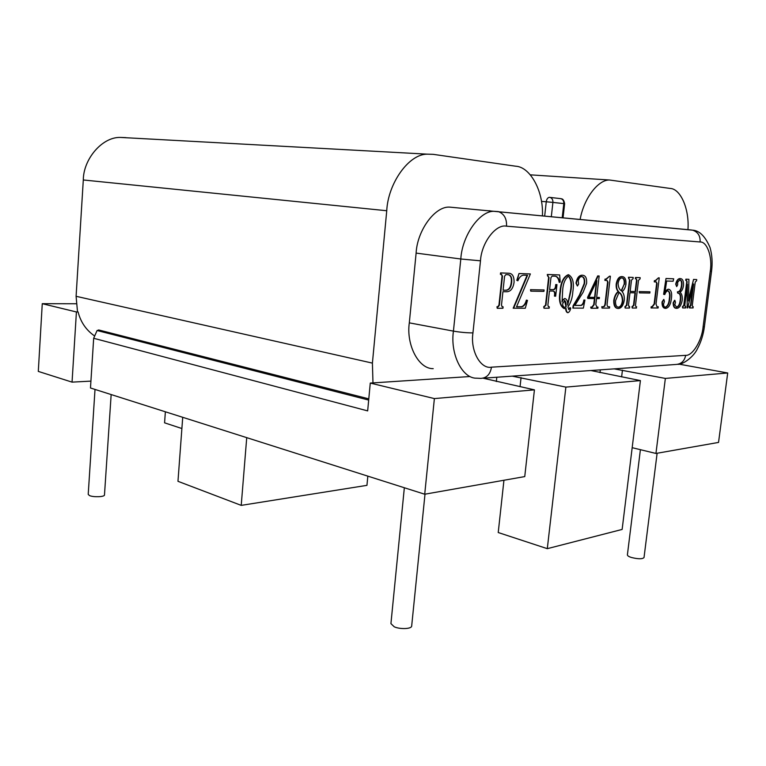 <?xml version="1.0" encoding="UTF-8"?>
<svg xmlns="http://www.w3.org/2000/svg" width="766" height="766" viewBox="0 0 766 766"><rect width="100%" height="100%" fill="white"/><g stroke="black" fill="none" stroke-linecap="round" stroke-linejoin="round"><path stroke-width="1.15" d="M657.123 453.242L644.024 557.543C642.444 559.18 638.222 559.151 631.347 557.466C628.819 556.662 627.498 555.8 627.392 554.89L640.405 449.68M424.996 494.175L411.687 625.908C411.984 629.03 400.13 629.499 394.231 626.799L390.928 623.629L404.343 487.741M111.156 394.557L104.482 494.941C104.693 497.01 93.356 497.354 89.498 495.583L88.214 494.386L95.013 389.425M688.529 299.918L693.536 279.437L696.734 279.58L696.591 280.768L695.25 282.041L692.273 305.442L692.703 306.716M692.914 306.745L693.125 307.922L689.4 307.932L690.894 305.433L693.632 283.966L687.648 307.932L687.159 307.932L687.437 284.291L684.766 305.433L685.79 306.754L685.647 307.942L682.65 307.942L682.803 306.754L684.172 305.433L687.159 281.792L686.499 280.442L685.723 280.375L685.876 279.178L688.921 279.312L688.51 300.961M682.65 307.942L682.401 306.697L683.77 305.375L686.757 281.744L686.374 280.433M685.187 306.697L685.79 306.754M687.159 307.932L687.169 286.474M689.4 307.932L689.161 306.697L690.501 305.385L692.962 286.053M692.636 306.687L693.278 306.745M676.704 286.608L676.1 284.234C676.991 280.442 678.475 278.575 680.543 278.632C682.697 278.91 683.674 281.16 683.492 285.373C682.985 288.945 681.797 291.243 679.93 292.277C681.778 293.541 682.535 296.203 682.219 300.262C681.242 305.471 679.394 308.162 676.665 308.353C674.635 308.353 673.601 306.515 673.563 302.829L674.846 300.32L675.468 302.321L674.817 304.82L676.608 307.156C678.829 306.793 680.179 304.37 680.648 299.908C681.098 295.236 680.103 292.957 677.651 293.1L677.403 291.836C679.471 291.846 680.811 289.826 681.414 285.795C681.826 282.587 681.328 280.595 679.921 279.82L677.642 282.271L677.671 284.789L676.704 286.608L675.698 284.186C676.589 280.394 678.073 278.527 680.141 278.575L680.61 278.632M676.158 307.089L676.215 307.099C678.437 306.735 679.777 304.313 680.246 299.851C680.735 295.791 679.988 293.55 678.006 293.119M676.081 308.296C674.147 308.162 673.18 306.323 673.161 302.771L674.597 300.282M665.214 307.099L665.405 307.109C667.665 306.094 668.986 303.259 669.36 298.577C669.982 294.853 669.58 292.296 668.124 290.898C666.784 290.869 665.654 292.085 664.773 294.556L663.615 294.316L665.999 278.498L673.687 278.805L673.113 281.227L666.659 281.026L664.907 292.66C666.027 290.266 667.33 289.146 668.795 289.28L668.852 289.28M665.108 308.315C662.983 308.066 661.948 305.96 662.025 301.995L663.701 299.439M665.08 291.53L668.392 289.222M651.454 308.009L651.607 306.764L652.441 306.764L654.518 304.054L657.056 283.516L656.328 281.965L654.26 281.859L654.413 280.615L655.246 280.643L658.473 277.828L659.248 277.895L656.031 304.016L656.96 306.706L658.243 306.764L658.099 307.989L651.043 307.942L651.196 306.706L652.029 306.706L654.116 303.997L656.644 283.468L656.184 281.955M639.198 291.568L649.97 291.808L649.817 293.052L639.457 292.89L639.198 291.568L649.97 291.808M636.173 306.773L636.498 308.028L632.228 308.037L632.381 306.773L633.903 305.395L635.426 292.832L629.987 292.736L628.455 305.385L629.662 306.773L629.508 308.047L625.161 308.056L625.315 306.773L626.866 305.356L629.911 280.04L628.704 278.565L628.857 277.282L633.204 277.436L633.051 278.709L631.51 280.088L630.14 291.463L635.579 291.559L636.948 280.251L636.182 278.814L635.359 278.747L635.512 277.474L640.185 277.665L640.031 278.939L638.518 280.299L635.483 305.366L635.943 306.735M630.14 291.415L635.167 291.501L636.536 280.203L636.086 278.805M628.704 278.565L628.446 277.235L633.204 277.436M625.161 308.056L624.903 306.716L626.454 305.299L629.499 279.983L629.039 278.585M628.876 306.716L629.662 306.773M632.228 308.037L631.969 306.716L633.492 305.337L635.004 292.823M635.876 306.706L636.651 306.773M617.53 308.411C614.897 307.961 613.643 305.356 613.748 300.588C614.389 296.394 615.864 293.359 618.191 291.492C616.601 289.96 615.941 287.442 616.209 283.927C617.195 278.958 619.091 276.507 621.887 276.574L622.471 276.641M602.038 308.095L602.191 306.783L603.129 306.783C604.307 306.917 605.073 305.96 605.427 303.91L608.003 282.175L607.16 280.519L604.881 280.404L605.035 279.092L605.973 279.121L609.554 276.153L610.387 276.22L607.122 303.882C606.988 305.864 607.505 306.84 608.654 306.783L609.64 306.783L609.487 308.085L602.038 308.095L601.779 306.726L602.718 306.726C603.895 306.85 604.661 305.893 605.016 303.853L607.582 282.118L607.036 280.519M596.657 297.4L599.443 297.486L599.309 298.596L596.523 298.568L595.804 304.715L597.078 307.128L598.007 307.128L597.873 308.238L591.007 308.258L591.141 307.137L592.29 307.137L594.138 304.715L594.856 298.558L587.828 298.491L598.131 275.942L599.165 275.98L596.657 297.457L599.443 297.486M587.828 298.491L587.522 297.495L597.71 275.894L599.165 275.98M591.007 308.258L590.73 307.07L591.879 307.07L593.727 304.648L594.435 298.558M596.609 307.061L598.007 307.128M500.84 274.439L501.002 272.955L508.509 273.213C512.358 273.29 514.216 276.335 514.063 282.348C513.105 288.409 510.711 291.549 506.872 291.76L502.927 291.702L501.481 305.194L502.314 306.831L503.109 306.831L502.946 308.286L497.23 308.296L497.383 306.831L498.178 306.831L499.375 305.203L502.477 276.133L501.567 274.458L500.409 274.372L500.562 272.897L509.055 273.251M497.23 308.296L496.952 306.754L497.747 306.754L498.944 305.136L502.046 276.066L501.51 274.458M501.969 306.754L503.109 306.831M513.603 308.267L527.554 275.3L523.465 275.166C521.158 275.425 519.291 277.302 517.883 280.806L516.791 280.327L518.994 273.519L530.378 273.95L516.543 306.821L521.196 306.754C523.58 306.228 525.304 304.016 526.376 300.1L527.477 300.368L525.294 308.238L513.182 308.191L527.104 275.281M516.571 306.754L521.196 306.754M530.493 289.672L544.08 289.969L543.917 291.377L530.771 291.166L530.493 289.672L544.08 289.969M554.852 296.183L554.938 295.456C555.302 292.746 554.747 291.281 553.253 291.061L549.461 290.994L547.862 305.251L548.609 306.812L549.327 306.812L549.165 308.2L543.975 308.21L544.128 306.812L545.947 305.261L549.05 277.56L547.575 275.942L547.728 274.534L559.659 274.946L560.214 281.993L559.601 282.367C559.036 278.7 557.629 276.641 555.388 276.2L552.171 276.095L550.965 277.57L549.615 289.596L553.416 289.663C554.91 289.605 555.781 288.275 556.039 285.67L556.154 284.607L556.968 284.626L555.656 296.193L554.431 296.116L554.507 295.389C554.862 293.129 554.469 291.683 553.33 291.061M549.624 289.538L552.985 289.605C554.488 289.548 555.36 288.217 555.609 285.613L555.733 284.55L556.968 284.626M559.601 282.367L559.18 282.309C558.663 278.977 557.418 276.938 555.446 276.21M547.575 275.942L547.307 274.477L559.659 274.946M543.975 308.21L543.707 306.745L545.526 305.194L548.619 277.503L548.15 275.961M548.293 306.745L549.327 306.812M568.602 309.435L569.875 307.635L570.699 308.104C570.239 310.603 569.32 312.135 567.96 312.7C566.783 312.212 566.16 310.785 566.103 308.43L564.762 308.621C560.396 306.352 558.969 300.693 560.463 291.635C561.085 282.549 563.805 276.928 568.611 274.783C572.844 277.244 574.251 282.893 572.834 291.712C572.432 297.773 570.794 302.876 567.912 307.032L568.86 309.521L570.297 307.702M564.054 308.535C559.917 305.988 558.577 300.329 560.042 291.578C560.664 282.491 563.374 276.871 568.19 274.726L568.745 274.793M567.616 312.643L567.539 312.633C566.39 312.202 565.787 310.862 565.72 308.612M573.284 308.152L573.552 305.806L579.891 295.054L584.544 283.736C585.1 279.408 584.219 277.033 581.892 276.603C580.14 276.536 578.924 277.934 578.244 280.796L578.617 284.167L577.392 286.015L576.405 283.171C577.382 278.029 579.402 275.396 582.466 275.262C585.55 275.358 586.938 278.068 586.612 283.391L583.127 292.248L574.883 305.442L581.222 305.452C582.83 304.858 583.855 303.077 584.295 300.09L584.927 300.09L583.357 308.133L572.863 308.085L573.131 305.739L579.469 294.996L584.123 283.679C584.669 279.82 583.96 277.464 582.007 276.612M574.912 305.375L580.81 305.385C582.419 304.801 583.443 303.01 583.874 300.023L584.927 300.09M577.392 286.015L575.984 283.114C576.961 277.972 578.981 275.339 582.045 275.205L582.83 275.291M640.414 380.597L622.136 529.43L547.297 548.667L565.873 387.108L640.414 380.597L590.912 370.533M565.873 387.108L512.243 376.144M125.911 137.621L120.224 137.42C102.012 136.98 83.341 159.271 83.302 179.972L76.093 296.298L77.51 311.819L78.084 311.954L76.418 311.963L72.052 382.129L90.924 381.123M76.16 303.757L42.264 303.69L76.418 311.963M614.188 368.867L665.357 378.423L727.7 372.975L679.03 364.147M622.442 370.16L621.628 376.901M600.314 369.863L599.989 372.63M483.135 378.213L534.429 389.856L524.748 476.586L424.718 494.223L90.484 387.989L93.672 338.275L97.081 330.519L98.938 330.022M469.299 376.575L370.275 383.077L434.379 398.588L534.429 389.856M521.052 377.619L520.047 386.706M496.339 381.525L496.799 377.245M665.357 378.423L655.945 453.453L632.17 447.679M655.945 453.453L718.537 442.422L727.7 372.975M42.264 303.69L38.3 371.405L72.052 382.129M434.379 398.588L424.718 494.223M370.275 383.077L367.661 410.892L93.672 338.275M181.887 428.529L164.575 422.832L165.37 411.792M94.132 335.642C86.003 329.868 80.65 321.979 78.084 311.954M367.824 476.136L366.952 485.347L241.223 505.378L177.971 481.307L182.72 417.307M241.223 505.378L246.729 437.645M547.297 548.667L498.226 532.533L503.942 480.253M372.985 383.192L372.41 363.113L386.744 210.736C387.998 183.505 408.776 153.813 427.399 154.167L433.202 154.339L515.633 166.203C530.206 166.806 543.707 191.241 542.424 215.811M489.187 210.717L491.083 211.014M433.211 368.657C418.629 369.068 406.085 344.892 409.312 322.85L416.12 253.096C417.183 230.566 434.935 206.006 449.69 207.126L692.684 230.183M580.13 219.411C583.912 198.116 598.361 179.464 609.612 180.02L670.126 188.436C680.476 188.647 689.524 208.955 687.945 229.723M506.173 290.285C509.256 290.046 511.085 287.451 511.678 282.491C512.167 277.321 510.807 274.707 507.599 274.659L505.876 274.601L504.593 276.153L503.08 290.237L505.742 290.218C508.825 289.979 510.654 287.384 511.248 282.434C511.784 277.934 510.74 275.348 508.117 274.697M503.09 290.18L505.742 290.218M517.883 280.806L517.222 280.385L518.994 273.519M519.425 273.577L530.378 273.95M521.627 306.821C524.001 306.295 525.735 304.083 526.797 300.167M530.771 291.166L530.924 289.74M566.045 307.061C566.333 303.949 565.892 301.737 564.695 300.406L562.656 303.729C562.723 306.055 563.479 307.233 564.915 307.252L566.045 307.061L564.609 300.425M565.126 298.587C566.945 299.305 567.798 301.498 567.692 305.136L570.737 291.846C572.259 284.32 571.493 279.092 568.458 276.162C564.81 279.083 562.857 284.263 562.589 291.712L562.072 302.034C562.78 299.793 563.795 298.644 565.126 298.587L565.203 298.587M564.915 307.252L565.624 306.994M561.985 301.134L564.705 298.52M567.654 304.533L570.316 291.779C571.714 284.741 571.091 279.542 568.449 276.162M596.858 280.605L588.91 297.38L594.99 297.438L596.858 280.605M588.939 297.323L594.579 297.38L596.427 281.505M605.293 280.461L605.456 279.14L606.394 279.169L609.554 276.153M608.654 306.783L609.64 306.783M622.107 291.616C623.811 293.531 624.529 296.442 624.242 300.358C623.246 305.624 621.255 308.334 618.277 308.497C615.452 308.286 614.083 305.672 614.169 300.645C614.801 296.452 616.276 293.416 618.602 291.549C617.013 290.017 616.362 287.499 616.62 283.985C617.616 279.015 619.512 276.564 622.298 276.631C624.96 276.88 626.176 279.418 625.946 284.224C625.334 287.71 624.06 290.17 622.107 291.616M615.577 300.655C615.29 304.782 616.257 306.965 618.488 307.204C620.747 307.118 622.183 305.012 622.796 300.875C622.662 296.576 621.437 293.713 619.11 292.296L615.577 300.655M624.539 284.387C624.951 280.471 624.156 278.317 622.145 277.924L622.069 277.924C620.067 277.962 618.746 279.82 618.095 283.487C618.306 287.26 619.445 289.72 621.513 290.879L624.127 284.33C624.529 280.844 623.888 278.709 622.203 277.924M617.884 307.137L618.076 307.147C620.336 307.061 621.772 304.954 622.385 300.818C622.289 296.691 621.149 293.905 618.957 292.459M621.264 290.668L624.127 284.33M635.761 278.795L635.512 277.474M635.924 277.522L640.185 277.665M639.457 292.89L639.61 291.626M654.662 281.907L654.815 280.662L655.658 280.691L658.473 277.828M657.362 306.764L658.243 306.764M664.773 294.556L664.017 294.374L665.999 278.498M666.401 278.556L673.687 278.805M668.795 289.28C671.236 290.113 672.117 293.139 671.447 298.367C670.729 304.504 668.823 307.846 665.721 308.382C663.471 308.286 662.379 306.17 662.427 302.053L663.835 299.42L664.409 301.364L663.509 304.351C663.701 306.438 664.467 307.377 665.807 307.166C668.067 306.151 669.388 303.317 669.762 298.635L669.36 298.577M669.762 298.635C670.451 294.479 669.915 291.894 668.153 290.898M677.651 293.1L677.805 291.894C679.873 291.894 681.213 289.883 681.817 285.842L681.414 285.795M681.817 285.842C682.247 282.242 681.616 280.241 679.93 279.82M688.682 300.981L693.536 279.437M693.939 279.485L696.734 279.58M686.125 280.423L685.876 279.178M686.279 279.226L688.921 279.312M506.537 226.19C495.937 223.72 481.421 242.688 480.483 260.823L472.957 332.894C470.171 350.761 480.569 369.375 491.485 367.173L685.666 355.357C692.531 356.027 701.905 340.554 703.092 326.9L710.264 271.202C712.619 257.414 707.21 241.434 700.095 241.979L506.537 226.19C506.853 218.636 504.124 213.771 498.331 211.588L494.501 211.33C479.899 210.219 462.07 235.698 460.806 258.994L416.12 253.096M368.676 400.063L97.081 330.519M562.206 217.697L563.795 203.612L552.908 202.406L551.319 216.663M544.683 216.022L546.263 201.774L541.438 201.372M564.628 203.727C563.498 197.408 560.559 199.141 560.942 198.672L549.299 197.322C547.7 197.666 546.685 199.15 546.263 201.774L552.908 202.406C553.042 199.84 552.085 198.174 550.045 197.408L560.942 198.672C562.972 199.428 563.92 201.075 563.795 203.612L564.628 203.727L563.048 217.783M76.093 296.298L372.41 363.113M83.302 179.972L386.744 210.736M409.312 322.85L453.434 331.123L460.806 258.994L480.483 260.823M491.485 367.173C490.259 374.287 486.697 378.021 480.799 378.385L476.701 378.193C462.252 378.758 450.035 353.911 453.434 331.123C460.443 332.31 466.944 332.904 472.957 332.894M700.095 241.979C700.421 235.918 697.941 231.983 692.627 230.173C699.492 230.585 705.304 236.388 710.044 247.581C712.121 254.839 712.629 262.7 711.557 271.183L710.264 271.202M449.69 207.126L691.545 230.001M711.557 271.183L704.404 326.67L703.092 326.9M483.04 378.222L675.756 364.482C681.213 364.137 684.507 361.102 685.666 355.357M98.623 329.945L368.791 398.856M120.224 137.42L427.399 154.167M704.404 326.67C703.351 334.685 701.024 342.048 697.424 348.779C693.46 357.282 682.468 364.836 677.795 364.338M530.331 174.849L609.612 180.02"/></g></svg>

